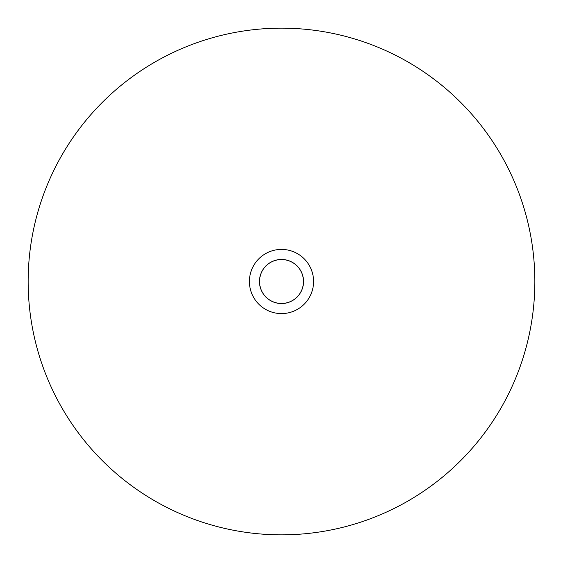 <?xml version="1.0" encoding="UTF-8"?>
<svg xmlns="http://www.w3.org/2000/svg" width="563" height="563" viewBox="0 0 563 563"><rect width="100%" height="100%" fill="white"/><g stroke="black" fill="none" stroke-linecap="round" stroke-linejoin="round"><path stroke-width="0.84" d="M534.85 281.5A253.35 253.35 0 0 0 281.5 28.15A253.35 253.35 0 0 0 28.15 281.5A253.35 253.35 0 0 0 281.5 534.85A253.35 253.35 0 0 0 534.85 281.5M281.5 259.543A21.957 21.957 0 0 1 303.457 281.5A21.957 21.957 0 0 1 281.5 303.457A21.957 21.957 0 0 1 259.543 281.5A21.957 21.957 0 0 1 281.5 259.543M313.591 281.5A32.091 32.091 0 0 0 281.5 249.409A32.091 32.091 0 0 0 249.409 281.5A32.091 32.091 0 0 0 281.5 313.591A32.091 32.091 0 0 0 313.591 281.5M281.5 259.459A22.041 22.041 0 0 1 303.541 281.5A22.041 22.041 0 0 1 281.5 303.541A22.041 22.041 0 0 1 259.459 281.5A22.041 22.041 0 0 1 281.5 259.459"/></g></svg>
